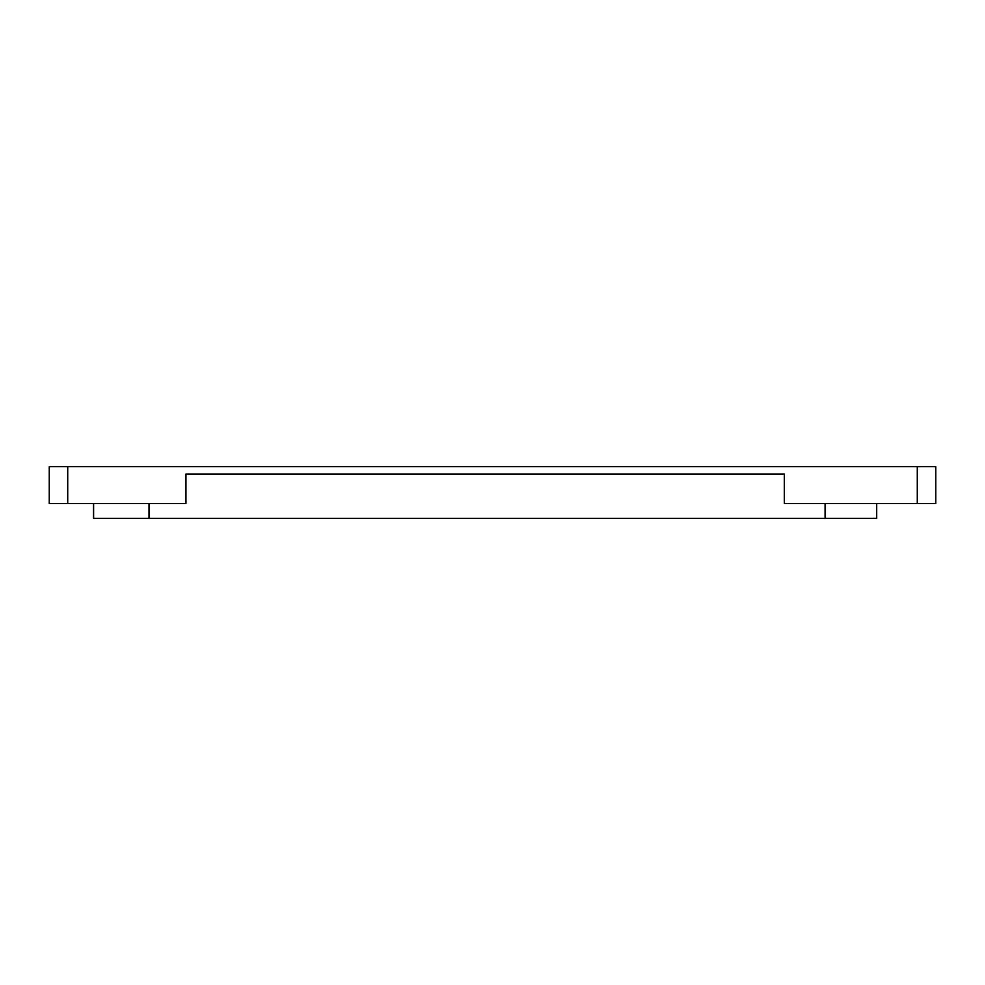 <?xml version="1.0" encoding="UTF-8"?>
<svg xmlns="http://www.w3.org/2000/svg" width="985" height="985" viewBox="0 0 985 985"><rect width="100%" height="100%" fill="white"/><g stroke="black" fill="none" stroke-linecap="round" stroke-linejoin="round"><path stroke-width="1.48" d="M876.65 503.581L876.65 518.356L93.575 518.356L93.575 503.581M148.981 518.356L148.981 503.581M825.122 518.356L825.122 503.581M67.719 503.581L185.919 503.581L185.919 474.031L784.306 474.031L784.306 503.581L917.281 503.581L917.281 466.644L49.25 466.644L49.25 503.581L67.719 503.581L67.719 466.644M784.306 474.031L185.919 474.031M917.281 466.644L935.75 466.644L935.75 503.581L917.281 503.581"/></g></svg>
